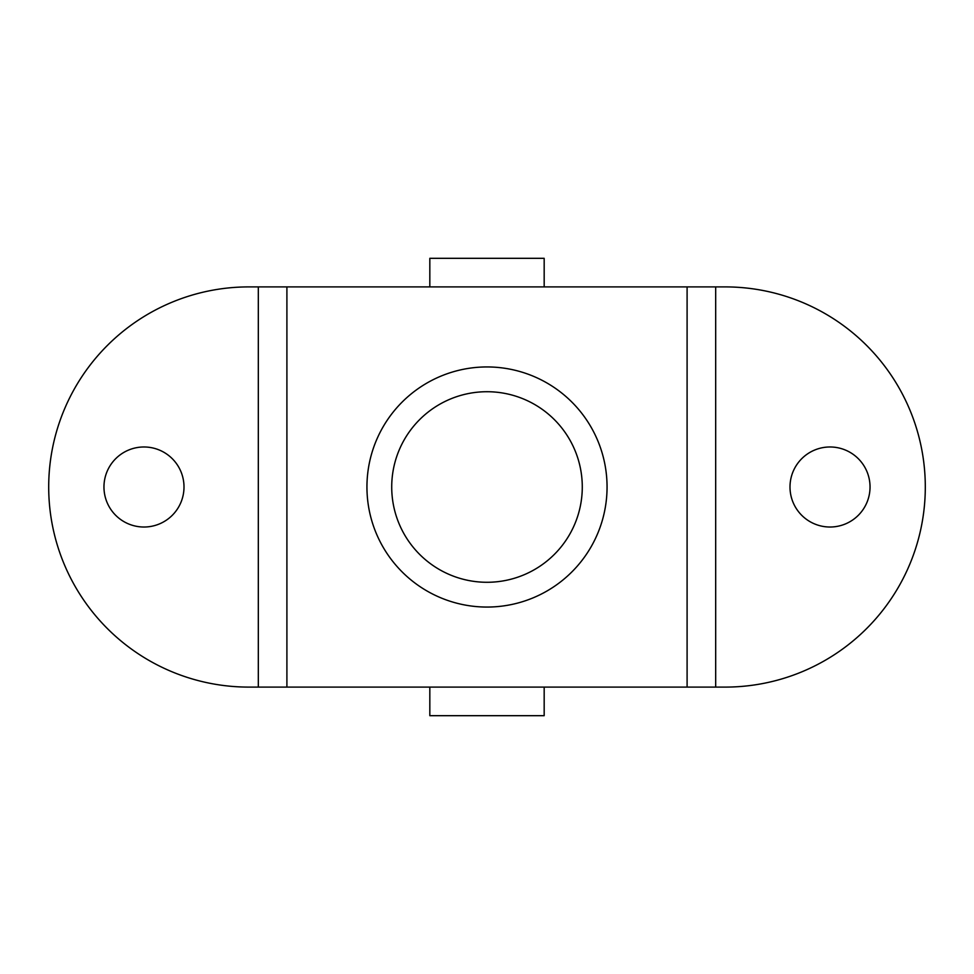 <?xml version="1.0" encoding="UTF-8"?>
<svg xmlns="http://www.w3.org/2000/svg" width="974" height="974" viewBox="0 0 974 974"><rect width="100%" height="100%" fill="white"/><g stroke="black" fill="none" stroke-linecap="round" stroke-linejoin="round"><path stroke-width="1.46" d="M143.982 446.981A40.019 40.019 0 0 0 103.962 487A40.019 40.019 0 0 0 143.982 527.019A40.019 40.019 0 0 0 184.001 487A40.019 40.019 0 0 0 143.982 446.981M830.018 446.981A40.019 40.019 0 0 0 789.999 487A40.019 40.019 0 0 0 830.018 527.019A40.019 40.019 0 0 0 870.038 487A40.019 40.019 0 0 0 830.018 446.981M487 366.942A120.058 120.058 0 0 0 366.942 487A120.058 120.058 0 0 0 487 607.058A120.058 120.058 0 0 0 607.058 487A120.058 120.058 0 0 0 487 366.942M258.317 286.904L248.796 286.904A200.096 200.096 0 0 0 48.7 487A200.096 200.096 0 0 0 248.796 687.096L258.317 687.096L258.317 286.904L429.826 286.904L429.826 258.317L544.174 258.317L544.174 286.904L429.826 286.904M715.683 687.096L715.683 286.904L725.204 286.904A200.096 200.096 0 0 1 925.3 487A200.096 200.096 0 0 1 725.204 687.096L258.317 687.096M715.683 286.904L544.174 286.904M429.826 687.096L429.826 715.683L544.174 715.683L544.174 687.096M487 582.282A95.282 95.282 0 0 1 391.718 487A95.282 95.282 0 0 1 487 391.718A95.282 95.282 0 0 1 582.282 487A95.282 95.282 0 0 1 487 582.282M286.904 687.096L286.904 286.904M687.096 687.096L687.096 286.904"/></g></svg>
